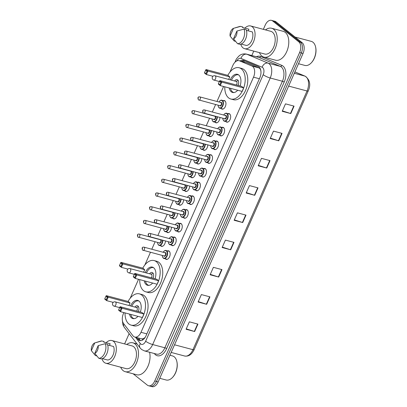 <?xml version="1.0" encoding="UTF-8"?>
<svg xmlns="http://www.w3.org/2000/svg" width="407" height="407" viewBox="0 0 407 407"><rect width="100%" height="100%" fill="white"/><g stroke="black" fill="none" stroke-linecap="round" stroke-linejoin="round"><path stroke-width="0.61" d="M165.425 240.964A4.426 2.646 104.9 0 1 161.493 246.321A4.426 2.646 104.9 0 1 160.882 246.011A4.426 2.646 104.9 0 1 160.673 245.818M171.479 227.243A4.426 2.646 104.9 0 1 167.547 232.601A4.426 2.646 104.9 0 1 166.936 232.285A4.426 2.646 104.9 0 1 166.728 232.097M177.533 213.517A4.426 2.646 104.9 0 1 173.596 218.874A4.426 2.646 104.9 0 1 172.985 218.564A4.426 2.646 104.9 0 1 172.782 218.371M183.582 199.796A4.426 2.646 104.9 0 1 179.65 205.153A4.426 2.646 104.9 0 1 179.039 204.843A4.426 2.646 104.9 0 1 178.831 204.65M189.637 186.075A4.426 2.646 104.9 0 1 185.704 191.432A4.426 2.646 104.9 0 1 185.093 191.117A4.426 2.646 104.9 0 1 184.885 190.929M195.686 172.349A4.426 2.646 104.9 0 1 191.753 177.706A4.426 2.646 104.9 0 1 191.142 177.396A4.426 2.646 104.9 0 1 190.939 177.203M201.74 158.628A4.426 2.646 104.9 0 1 197.807 163.985A4.426 2.646 104.9 0 1 197.197 163.675A4.426 2.646 104.9 0 1 196.988 163.482M207.794 144.907A4.426 2.646 104.9 0 1 203.861 150.264A4.426 2.646 104.9 0 1 203.251 149.949A4.426 2.646 104.9 0 1 203.042 149.761M213.843 131.181A4.426 2.646 104.9 0 1 209.91 136.538A4.426 2.646 104.9 0 1 209.3 136.228A4.426 2.646 104.9 0 1 209.096 136.035M219.897 117.46A4.426 2.646 104.9 0 1 215.964 122.817A4.426 2.646 104.9 0 1 215.354 122.507A4.426 2.646 104.9 0 1 215.145 122.314M223.331 100.575A4.426 2.646 104.9 0 1 224.293 100.544A4.426 2.646 104.9 0 1 224.903 100.855A4.426 2.646 104.9 0 1 225.544 106.039A4.426 2.646 104.9 0 1 222.019 109.096A4.426 2.646 104.9 0 1 221.408 108.781A4.426 2.646 104.9 0 1 221.199 108.593M173.58 237.123A4.426 2.646 104.9 0 1 174.542 237.093A4.426 2.646 104.9 0 1 175.152 237.408A4.426 2.646 104.9 0 1 175.793 242.587A4.426 2.646 104.9 0 1 172.268 245.645A4.426 2.646 104.9 0 1 171.657 245.335A4.426 2.646 104.9 0 1 171.449 245.141M179.635 223.402A4.426 2.646 104.9 0 1 180.596 223.372A4.426 2.646 104.9 0 1 181.207 223.682A4.426 2.646 104.9 0 1 181.848 228.866A4.426 2.646 104.9 0 1 178.322 231.924A4.426 2.646 104.9 0 1 177.711 231.608A4.426 2.646 104.9 0 1 177.503 231.42M185.689 209.681A4.426 2.646 104.9 0 1 186.645 209.646A4.426 2.646 104.9 0 1 187.261 209.961A4.426 2.646 104.9 0 1 187.902 215.145A4.426 2.646 104.9 0 1 184.376 218.198A4.426 2.646 104.9 0 1 183.761 217.887A4.426 2.646 104.9 0 1 183.557 217.694M191.738 195.955A4.426 2.646 104.9 0 1 192.699 195.925A4.426 2.646 104.9 0 1 193.31 196.24A4.426 2.646 104.9 0 1 193.951 201.424A4.426 2.646 104.9 0 1 190.425 204.477A4.426 2.646 104.9 0 1 189.815 204.166A4.426 2.646 104.9 0 1 189.606 203.973M167.531 250.844A4.426 2.646 104.9 0 1 168.488 250.814A4.426 2.646 104.9 0 1 169.103 251.129A4.426 2.646 104.9 0 1 169.744 256.313A4.426 2.646 104.9 0 1 166.219 259.366A4.426 2.646 104.9 0 1 165.603 259.055A4.426 2.646 104.9 0 1 165.4 258.862M197.792 182.234A4.426 2.646 104.9 0 1 198.753 182.204A4.426 2.646 104.9 0 1 199.364 182.514A4.426 2.646 104.9 0 1 200.005 187.698A4.426 2.646 104.9 0 1 196.479 190.756A4.426 2.646 104.9 0 1 195.869 190.44A4.426 2.646 104.9 0 1 195.66 190.252M203.846 168.513A4.426 2.646 104.9 0 1 204.802 168.483A4.426 2.646 104.9 0 1 205.418 168.793A4.426 2.646 104.9 0 1 206.054 173.977A4.426 2.646 104.9 0 1 202.533 177.03A4.426 2.646 104.9 0 1 201.918 176.719A4.426 2.646 104.9 0 1 201.714 176.526M209.895 154.787A4.426 2.646 104.9 0 1 210.857 154.757A4.426 2.646 104.9 0 1 211.467 155.072A4.426 2.646 104.9 0 1 212.108 160.256A4.426 2.646 104.9 0 1 208.582 163.309A4.426 2.646 104.9 0 1 207.972 162.998A4.426 2.646 104.9 0 1 207.763 162.805M215.949 141.066A4.426 2.646 104.9 0 1 216.911 141.036A4.426 2.646 104.9 0 1 217.521 141.346A4.426 2.646 104.9 0 1 218.162 146.53A4.426 2.646 104.9 0 1 214.637 149.588A4.426 2.646 104.9 0 1 214.026 149.272A4.426 2.646 104.9 0 1 213.817 149.084M222.003 127.345A4.426 2.646 104.9 0 1 222.96 127.315A4.426 2.646 104.9 0 1 223.575 127.625A4.426 2.646 104.9 0 1 224.211 132.809A4.426 2.646 104.9 0 1 220.686 135.862A4.426 2.646 104.9 0 1 220.075 135.551A4.426 2.646 104.9 0 1 219.872 135.358M228.052 113.619A4.426 2.646 104.9 0 1 229.014 113.589A4.426 2.646 104.9 0 1 229.624 113.904A4.426 2.646 104.9 0 1 230.265 119.088A4.426 2.646 104.9 0 1 226.74 122.141A4.426 2.646 104.9 0 1 226.129 121.83A4.426 2.646 104.9 0 1 225.921 121.637M123.86 312.586L123.433 313.563A8.298 4.955 -75.1 0 0 123.586 323.58L132.962 335.785A8.298 4.955 -75.1 0 0 133.618 336.467A8.298 4.955 -75.1 0 0 134.768 337.052A8.298 4.955 -75.1 0 0 140.99 332.305L253.515 77.182A8.298 4.955 -75.1 0 0 251.938 66.031L239.479 60.811A8.298 4.955 -75.1 0 0 239.097 60.679A8.298 4.955 -75.1 0 0 232.87 65.43L229.909 72.146M260.979 71.851L260.841 70.955C260.622 69.394 259.976 68.366 258.903 67.883L246.444 62.663L239.097 60.679M134.768 337.052L141.509 338.848L142.704 338.817L144.073 338.207A2.768 1.653 -75.1 0 0 144.724 338.034M145.218 337.301A8.298 4.955 104.9 0 1 144.073 338.207M223.585 86.488L216.982 101.46M215.624 104.533L212.327 112.011M209.569 118.259L206.273 125.738M203.52 131.98L200.219 139.459M197.466 145.701L194.17 153.18M191.412 159.427L188.115 166.906M185.363 173.148L182.061 180.627M179.309 186.869L176.012 194.348M173.26 200.595L169.958 208.074M167.206 214.316L163.904 221.795M161.152 228.037L157.855 235.516M155.103 241.758L151.801 249.242M150.448 252.315L144.867 264.957M138.543 279.299L130.184 298.25M136.635 337.551L137.973 339.29A8.298 4.955 -75.1 0 0 138.634 339.972A8.298 4.955 -75.1 0 0 139.779 340.557A8.298 4.955 -75.1 0 0 146.001 335.806L259.839 77.706A8.298 4.955 -75.1 0 0 258.262 66.555L243.625 60.424A8.298 4.955 -75.1 0 0 243.244 60.292A8.298 4.955 -75.1 0 0 240.176 60.969M140.669 340.654A8.298 4.955 104.9 0 1 140.349 340.43A8.298 4.955 104.9 0 1 139.687 339.748L138.349 338.003M263.354 29.34L265.222 25.102A8.298 4.955 104.9 0 1 271.449 20.35A8.298 4.955 104.9 0 1 272.593 20.935L298.794 41.84A8.298 4.955 104.9 0 1 299.608 52.539L154.741 380.988A8.298 4.955 104.9 0 1 148.519 385.739A8.298 4.955 104.9 0 1 147.375 385.154L133.145 373.799M124.608 343.92L129.136 333.654M251.806 55.53L253.754 51.109M271.449 20.35L274.878 21.261A8.298 4.955 104.9 0 1 276.022 21.846L302.218 42.75A8.298 4.955 104.9 0 1 303.037 53.449L158.17 381.898L156.456 381.445A8.298 4.955 104.9 0 1 150.234 386.192A8.298 4.955 104.9 0 0 156.456 381.445L301.322 52.991L156.456 381.445L154.741 380.988M302.218 42.75L300.503 42.297A8.298 4.955 104.9 0 1 301.322 52.991A8.298 4.955 104.9 0 0 300.503 42.297L274.308 21.393L300.503 42.297L298.794 41.84M273.163 20.808A8.298 4.955 104.9 0 1 274.308 21.393A8.298 4.955 104.9 0 0 273.163 20.808M241.89 61.421A8.298 4.955 104.9 0 1 244.159 60.648M294.063 106.13L285.495 103.851L282.219 111.284L290.786 113.563L294.063 106.13M282.392 110.887L290.471 113.467A2.213 0.448 23.8 0 0 290.786 113.563M282.046 133.379L273.479 131.1L270.202 138.528L278.77 140.807L282.046 133.379M270.375 138.136L278.454 140.715A2.213 0.448 23.8 0 0 278.77 140.807M270.029 160.623L261.462 158.343L258.18 165.776L266.753 168.055L270.029 160.623M258.359 165.379L266.437 167.964A2.213 0.448 23.8 0 0 266.753 168.055M258.013 187.871L249.445 185.592L246.164 193.025L254.736 195.304L258.013 187.871M246.342 192.628L254.421 195.212A2.213 0.448 23.8 0 0 254.736 195.304M197.924 324.104L189.357 321.83L186.08 329.258L194.648 331.537L197.924 324.104M186.253 328.861L194.332 331.446A2.213 0.448 23.8 0 0 194.648 331.537M209.946 296.861L201.373 294.582L198.097 302.009L206.664 304.288L209.946 296.861M198.27 301.618L206.354 304.197A2.213 0.448 23.8 0 0 206.664 304.288M221.963 269.612L213.39 267.333L210.114 274.766L218.681 277.045L221.963 269.612M210.287 274.369L218.371 276.953A2.213 0.448 23.8 0 0 218.681 277.045M233.979 242.363L225.407 240.089L222.13 247.517L230.703 249.796L233.979 242.363M222.303 247.12L230.387 249.705A2.213 0.448 23.8 0 0 230.703 249.796M245.996 215.12L237.423 212.841L234.147 220.268L242.72 222.548L245.996 215.12M234.325 219.877L242.404 222.456A2.213 0.448 23.8 0 0 242.72 222.548M158.17 381.898A8.298 4.955 104.9 0 1 151.948 386.65L148.519 385.739M169.923 355.255L172.517 355.942A12.444 7.438 104.9 0 1 174.237 356.822A12.444 7.438 104.9 0 1 176.811 361.375L176.903 361.782A11.889 7.107 104.9 0 1 172.833 377.101L172.548 377.406A12.444 7.438 104.9 0 1 166.122 379.99L159.758 378.301M176.811 361.375A12.444 7.438 104.9 0 1 172.548 377.406M126.74 344.485A14.932 8.923 104.9 0 1 132.88 342.826A14.932 8.923 104.9 0 1 134.941 343.879A14.932 8.923 104.9 0 1 137.103 361.375A14.932 8.923 104.9 0 1 125.203 371.688A14.932 8.923 104.9 0 1 123.143 370.635A14.932 8.923 104.9 0 1 120.701 367.2M149.552 352.248A14.932 8.923 104.9 0 1 146.968 368.228A14.932 8.923 104.9 0 1 136.772 374.766L125.203 371.688M106.125 342.709A11.752 7.021 104.9 0 1 111.92 340.547A11.752 7.021 104.9 0 1 113.543 341.376A11.752 7.021 104.9 0 1 115.247 355.143A11.752 7.021 104.9 0 1 105.881 363.258A11.752 7.021 104.9 0 1 104.258 362.428A11.752 7.021 104.9 0 1 101.984 358.72M111.92 340.547L132.061 345.899A11.752 7.021 104.9 0 1 133.684 346.728A11.752 7.021 104.9 0 1 135.389 360.5A11.752 7.021 104.9 0 1 126.022 368.615L105.881 363.258M96.189 342.475L100.707 341.127A8.847 5.286 104.9 0 1 101.847 340.964L103.989 341.534L103.749 342.078L110.175 343.788L109.458 345.411M91.351 350.651A5.53 3.307 104.9 0 1 94.76 342.913L91.351 350.651L95.406 355.56L96.79 355.927M94.76 342.913L101.847 340.964M102.335 358.613L107.626 360.017A8.298 4.955 104.9 0 0 112.993 355.169A8.298 4.955 104.9 0 0 113.589 346.51L107.641 344.927M98.173 345.635A5.53 3.307 104.9 0 1 94.76 353.373L98.173 345.635L105.255 343.686A8.847 5.286 104.9 0 1 104.696 353.108A8.847 5.286 104.9 0 1 98.82 358.282L100.961 358.852A8.847 5.286 104.9 0 0 106.843 353.678A8.847 5.286 104.9 0 0 107.397 344.256L105.255 343.686M94.76 353.373L98.82 358.282M128.098 301.445A16.173 9.666 104.9 0 1 139.428 293.854A16.173 9.666 104.9 0 1 141.661 294.994A16.173 9.666 104.9 0 1 144.002 313.95A16.173 9.666 104.9 0 1 131.115 325.117A16.173 9.666 104.9 0 1 128.877 323.977A16.173 9.666 104.9 0 1 125.056 312.902M139.428 293.854L141.997 294.536A16.173 9.666 104.9 0 1 144.231 295.68A16.173 9.666 104.9 0 1 146.576 314.631A16.173 9.666 104.9 0 1 133.684 325.803L131.115 325.117M137.963 316.336A9.402 5.617 104.9 0 1 132.855 318.574A9.402 5.617 104.9 0 1 131.553 317.908A9.402 5.617 104.9 0 1 129.533 314.097M130.561 305.947A9.402 5.617 104.9 0 1 137.683 300.402A9.402 5.617 104.9 0 1 138.985 301.063A9.402 5.617 104.9 0 1 140.344 312.077M143.92 314.046L142.012 312.52L120.157 306.71L122.064 308.236L143.92 314.046L142.389 317.516L120.538 311.701L118.625 310.18L118.691 309.788L120.055 310.877L121.149 308.399L119.78 307.31L118.691 309.788M130.057 302.986L128.149 301.46L106.293 295.65L108.206 297.171L130.057 302.986L128.943 305.515M121.149 308.399L122.064 308.236L120.538 311.701L120.055 310.877M107.285 297.339L105.922 296.25L104.828 298.723L106.191 299.811L107.285 297.339L108.206 297.171L106.675 300.641L113.217 302.381M106.191 299.811L106.675 300.641L104.767 299.114L104.828 298.723M105.922 296.25L106.293 295.65M119.78 307.31L120.157 306.71M134.259 318.65A9.127 5.454 104.9 0 1 133.995 318.589A9.127 5.454 104.9 0 1 132.738 317.943A9.127 5.454 104.9 0 1 130.81 314.433M138.324 311.543A4.146 2.478 -75.1 0 0 137.978 306.054A4.146 2.478 -75.1 0 0 137.408 305.764A4.146 2.478 -75.1 0 0 134.885 307.097M131.797 306.273A9.127 5.454 104.9 0 1 138.685 300.951A9.127 5.454 104.9 0 1 138.945 301.032M136.676 311.106A2.213 1.323 -75.1 0 0 136.788 307.677A2.213 1.323 -75.1 0 0 136.482 307.519L115.267 301.882A2.213 2.213 0 0 0 112.678 303.123A2.213 2.213 0 0 0 114.133 306.156A2.213 1.323 -75.1 0 0 115.791 304.889A2.213 1.323 -75.1 0 0 115.578 302.035A2.213 1.323 -75.1 0 0 115.267 301.882M295.09 37.062L311.263 41.361A12.444 7.438 104.9 0 1 312.983 42.242A12.444 7.438 104.9 0 1 315.552 46.795L315.649 47.202A11.889 7.107 104.9 0 1 311.579 62.525L311.294 62.831A12.444 7.438 104.9 0 1 304.868 65.415L298.504 63.721M315.552 46.795A12.444 7.438 104.9 0 1 311.294 62.831M265.486 29.909A14.932 8.923 104.9 0 1 271.622 28.251A14.932 8.923 104.9 0 1 273.687 29.304A14.932 8.923 104.9 0 1 275.849 46.8A14.932 8.923 104.9 0 1 263.95 57.107A14.932 8.923 104.9 0 1 261.889 56.054A14.932 8.923 104.9 0 1 259.447 52.62M271.622 28.251L283.196 31.324A14.932 8.923 104.9 0 1 285.256 32.377A14.932 8.923 104.9 0 1 287.418 49.873A14.932 8.923 104.9 0 1 275.519 60.185L263.95 57.107M244.872 28.129A11.752 7.021 104.9 0 1 250.666 25.967A11.752 7.021 104.9 0 1 252.289 26.796A11.752 7.021 104.9 0 1 253.993 40.568A11.752 7.021 104.9 0 1 244.627 48.682A11.752 7.021 104.9 0 1 243.004 47.853A11.752 7.021 104.9 0 1 240.73 44.144M250.666 25.967L270.808 31.324A11.752 7.021 104.9 0 1 272.431 32.153A11.752 7.021 104.9 0 1 274.13 45.92A11.752 7.021 104.9 0 1 264.769 54.034L244.627 48.682M234.936 27.9L239.453 26.547A8.847 5.286 104.9 0 1 240.588 26.389L242.735 26.959L242.496 27.498L248.921 29.207L248.204 30.83M230.097 36.07A5.53 3.307 104.9 0 1 233.506 28.337L230.097 36.07L234.152 40.98L235.536 41.351M233.506 28.337L240.588 26.389M241.081 44.032L246.372 45.442A8.298 4.955 104.9 0 0 251.74 40.588A8.298 4.955 104.9 0 0 252.335 31.929L246.388 30.347M236.92 31.059A5.53 3.307 104.9 0 1 233.506 38.792L236.92 31.059L244.002 29.111A8.847 5.286 104.9 0 1 243.442 38.528A8.847 5.286 104.9 0 1 237.566 43.702L239.708 44.271A8.847 5.286 104.9 0 0 245.584 39.097A8.847 5.286 104.9 0 0 246.143 29.68L244.002 29.111M233.506 38.792L237.566 43.702M142.786 268.157A16.173 9.666 104.9 0 1 154.111 260.561A16.173 9.666 104.9 0 1 156.344 261.706A16.173 9.666 104.9 0 1 158.684 280.657A16.173 9.666 104.9 0 1 145.798 291.829A16.173 9.666 104.9 0 1 143.559 290.684A16.173 9.666 104.9 0 1 139.738 279.614M154.111 260.561L156.68 261.248A16.173 9.666 104.9 0 1 158.913 262.388A16.173 9.666 104.9 0 1 161.258 281.344A16.173 9.666 104.9 0 1 148.367 292.511L145.798 291.829M152.645 283.043A9.402 5.617 104.9 0 1 147.538 285.282A9.402 5.617 104.9 0 1 146.24 284.615A9.402 5.617 104.9 0 1 144.215 280.805M145.243 272.654A9.402 5.617 104.9 0 1 152.371 267.109A9.402 5.617 104.9 0 1 153.668 267.775A9.402 5.617 104.9 0 1 155.031 278.79M158.603 280.754L156.695 279.233L134.839 273.423L136.752 274.944L158.603 280.754L157.077 284.223L135.221 278.413L133.308 276.887L133.374 276.495L134.737 277.584L135.831 275.107L134.468 274.018L133.374 276.495M144.739 269.693L142.832 268.167L120.976 262.357L122.889 263.884L144.739 269.693L143.625 272.222M135.831 275.107L136.752 274.944L135.221 278.413L134.737 277.584M121.968 264.046L120.604 262.958L119.51 265.435L120.874 266.524L121.968 264.046L122.889 263.884L121.357 267.348L127.9 269.088M120.874 266.524L121.357 267.348L119.449 265.827L119.51 265.435M120.604 262.958L120.976 262.357M134.468 274.018L134.839 273.423M148.942 285.358A9.127 5.454 104.9 0 1 148.677 285.297A9.127 5.454 104.9 0 1 147.42 284.656A9.127 5.454 104.9 0 1 145.492 281.145M153.007 278.251A4.146 2.478 -75.1 0 0 152.661 272.766A4.146 2.478 -75.1 0 0 152.091 272.471A4.146 2.478 -75.1 0 0 149.567 273.804M146.479 272.985A9.127 5.454 104.9 0 1 153.368 267.664A9.127 5.454 104.9 0 1 153.627 267.745M151.358 277.813A2.213 1.323 -75.1 0 0 151.47 274.384A2.213 1.323 -75.1 0 0 151.165 274.226L129.955 268.589A2.213 2.213 0 0 0 127.36 269.836A2.213 2.213 0 0 0 128.816 272.863A2.213 1.323 -75.1 0 0 130.474 271.596A2.213 1.323 -75.1 0 0 130.26 268.747A2.213 1.323 -75.1 0 0 129.955 268.589M227.823 75.346A16.173 9.666 104.9 0 1 239.148 67.755A16.173 9.666 104.9 0 1 241.382 68.895A16.173 9.666 104.9 0 1 243.727 87.851A16.173 9.666 104.9 0 1 230.835 99.018A16.173 9.666 104.9 0 1 228.602 97.878A16.173 9.666 104.9 0 1 224.776 86.803M239.148 67.755L241.717 68.437A16.173 9.666 104.9 0 1 243.956 69.577A16.173 9.666 104.9 0 1 246.296 88.533A16.173 9.666 104.9 0 1 233.404 99.7L230.835 99.018M237.683 90.237A9.402 5.617 104.9 0 1 232.575 92.47A9.402 5.617 104.9 0 1 231.278 91.809A9.402 5.617 104.9 0 1 229.253 87.993M230.281 79.843A9.402 5.617 104.9 0 1 237.408 74.303A9.402 5.617 104.9 0 1 238.706 74.964A9.402 5.617 104.9 0 1 240.069 85.979M243.64 87.948L241.733 86.421L219.877 80.611L221.79 82.133L243.64 87.948L242.114 91.412L220.258 85.602L218.35 84.076L218.411 83.684L219.775 84.778L220.869 82.3L219.505 81.212L218.411 83.684M229.782 76.882L227.869 75.361L206.018 69.546L207.926 71.072L229.782 76.882L228.663 79.416M220.869 82.3L221.79 82.133L220.258 85.602L219.775 84.778M207.005 71.235L205.642 70.146L204.548 72.624L205.917 73.713L207.005 71.235L207.926 71.072L206.395 74.542L212.937 76.277M205.917 73.713L206.395 74.542L204.487 73.016L204.548 72.624M205.642 70.146L206.018 69.546M219.505 81.212L219.877 80.611M233.984 92.547A9.127 5.454 104.9 0 1 233.72 92.491A9.127 5.454 104.9 0 1 232.458 91.845A9.127 5.454 104.9 0 1 230.535 88.334M238.049 85.439A4.146 2.478 -75.1 0 0 237.703 79.955A4.146 2.478 -75.1 0 0 237.128 79.66A4.146 2.478 -75.1 0 0 234.605 80.993M231.517 80.174A9.127 5.454 104.9 0 1 238.405 74.852A9.127 5.454 104.9 0 1 238.665 74.934M236.401 85.002A2.213 1.323 -75.1 0 0 236.508 81.573A2.213 1.323 -75.1 0 0 236.202 81.42L214.993 75.778A2.213 2.213 0 0 0 212.398 77.025A2.213 2.213 0 0 0 213.853 80.057A2.213 1.323 -75.1 0 0 215.517 78.79A2.213 1.323 -75.1 0 0 215.298 75.936A2.213 1.323 -75.1 0 0 214.993 75.778M142.704 338.817A8.298 6.044 142.5 0 0 142.262 340.227M244.51 60.796A8.298 6.629 112.7 0 0 243.64 61.889M146.861 333.862L140.99 332.305M246.444 62.663L239.479 60.811M258.903 67.883L251.938 66.031M259.381 78.739L253.515 77.182M135.45 337.235L140.293 343.539A5.53 3.307 -75.1 0 0 140.73 343.991A5.53 3.307 -75.1 0 0 145.645 341.219L263.197 74.69A5.53 3.307 -75.1 0 0 262.652 67.562A5.53 3.307 -75.1 0 0 262.149 67.257L240.969 58.389A5.53 3.307 -75.1 0 0 236.838 60.908M240.969 58.389A5.53 4.421 112.7 0 1 246.932 54.273L268.111 63.141A11.06 6.609 104.9 0 1 269.124 63.746A11.06 6.609 104.9 0 1 270.212 78.007L152.661 344.536A11.06 6.609 104.9 0 1 144.363 350.87L156.573 354.115A11.06 6.609 -75.1 0 0 164.871 347.782L282.422 81.258A11.06 6.609 -75.1 0 0 281.339 66.992A11.06 6.609 -75.1 0 0 280.321 66.387L259.147 57.519A11.06 6.609 -75.1 0 0 258.633 57.346L246.418 54.095A11.06 6.609 104.9 0 1 246.932 54.273L259.147 57.519A1.384 1.104 -67.3 0 0 260.638 56.492L281.812 65.359A12.444 7.438 104.9 0 1 284.178 82.087L166.626 348.611A1.384 0.28 23.8 0 0 164.871 347.782L152.661 344.536A5.53 1.124 -156.2 0 1 145.645 341.219M281.812 65.359A1.384 1.104 -67.3 0 1 280.321 66.387L268.111 63.141A5.53 4.421 112.7 0 0 262.149 67.257M166.626 348.611A12.444 7.438 104.9 0 1 155.571 354.858A12.444 7.438 104.9 0 1 154.579 353.836L154.334 353.52M256.41 56.751A12.444 7.438 104.9 0 1 260.638 56.492M299.608 52.539L303.037 53.449M272.593 20.935L276.022 21.846M263.197 74.69A5.53 1.124 -156.2 0 0 270.212 78.007L282.422 81.258A1.384 0.28 23.8 0 1 284.178 82.087M236.258 61.208A5.53 1.124 -156.2 0 1 235.79 60.378L234.966 62.246M123.845 323.921A5.53 4.029 142.5 0 0 124.257 327.299L140.191 348.046A5.53 4.029 142.5 0 1 140.293 343.539M139.687 339.748L137.973 339.29M294.902 71.891L305.169 76.19A2.768 2.208 112.7 0 0 304.94 76.114L294.897 71.907M305.169 76.19C309.946 79.828 310.958 84.768 308.206 91.01A2.768 0.565 -156.2 0 1 307.041 90.985A11.06 6.609 -75.1 0 0 304.94 76.114L294.286 73.28M174.542 344.79L192.943 349.679A2.768 0.565 23.8 0 0 194.108 349.71C191.789 354.558 188.634 356.659 184.641 356.013A11.06 6.609 -75.1 0 0 192.943 349.679L307.041 90.985L288.639 86.091M245.675 215.033L242.404 222.456M233.659 242.282L230.387 249.705M221.642 269.526L218.371 276.953M209.625 296.774L206.354 304.197M197.609 324.023L194.332 331.446M257.697 187.785L254.421 195.212M269.714 160.541L266.437 167.964M281.73 133.293L278.454 140.715M293.747 106.044L290.471 113.467M113.828 305.998A2.213 1.323 -75.1 0 0 114.133 306.156L119.648 307.621M128.51 272.71A2.213 1.323 -75.1 0 0 128.816 272.863L134.33 274.328M213.548 79.899A2.213 1.323 -75.1 0 0 213.853 80.057L219.368 81.522M163.848 251.399A4.146 2.478 104.9 0 1 166.061 250.458A4.146 2.478 104.9 0 1 166.636 250.748A4.146 2.478 104.9 0 1 167.236 255.611A4.146 2.478 104.9 0 1 163.929 258.476A4.146 2.478 104.9 0 1 163.36 258.18M162.337 255.474A3.872 2.315 -75.1 0 0 163.253 257.875A3.872 2.315 -75.1 0 0 166.692 255.932A3.872 2.315 -75.1 0 0 166.31 250.941A3.872 2.315 -75.1 0 0 163.187 252.269M164.632 252.65A1.933 1.155 104.9 0 1 165.547 252.676A1.933 1.155 104.9 0 1 165.735 255.169A1.933 1.155 104.9 0 1 164.016 256.14A1.933 1.155 104.9 0 1 163.782 255.861M143.997 247.166C142.165 246.907 141.702 247.883 142.598 250.096L164.143 255.952A1.659 0.992 -75.1 0 0 165.466 254.807A1.659 0.992 -75.1 0 0 165.222 252.864A1.659 0.992 -75.1 0 0 164.993 252.747L143.997 247.166A1.659 0.992 104.9 0 1 144.226 247.283A1.659 0.992 104.9 0 1 144.47 249.226A1.659 0.992 104.9 0 1 143.147 250.371A1.659 0.992 104.9 0 1 142.918 250.254M142.608 248.234L142.389 248.733L142.608 248.234M169.902 237.673A4.146 2.478 104.9 0 1 172.115 236.732A4.146 2.478 104.9 0 1 172.69 237.027A4.146 2.478 104.9 0 1 173.29 241.885A4.146 2.478 104.9 0 1 169.984 244.749A4.146 2.478 104.9 0 1 169.409 244.459M168.386 241.753A3.872 2.315 -75.1 0 0 169.307 244.154A3.872 2.315 -75.1 0 0 172.746 242.211A3.872 2.315 -75.1 0 0 172.365 237.22A3.872 2.315 -75.1 0 0 169.241 238.543M170.686 238.929A1.933 1.155 104.9 0 1 171.601 238.95A1.933 1.155 104.9 0 1 171.79 241.448A1.933 1.155 104.9 0 1 170.07 242.419A1.933 1.155 104.9 0 1 169.831 242.134M150.051 233.44C148.219 233.18 147.751 234.157 148.652 236.375L170.192 242.231A1.659 0.992 -75.1 0 0 171.515 241.086A1.659 0.992 -75.1 0 0 171.276 239.143A1.659 0.992 -75.1 0 0 171.047 239.026L150.051 233.44A1.659 0.992 104.9 0 1 150.28 233.557A1.659 0.992 104.9 0 1 150.519 235.505A1.659 0.992 104.9 0 1 149.196 236.65A1.659 0.992 104.9 0 1 148.967 236.533M148.662 234.513L148.443 235.007L148.662 234.513M175.956 223.952A4.146 2.478 104.9 0 1 178.169 223.011A4.146 2.478 104.9 0 1 178.739 223.306A4.146 2.478 104.9 0 1 179.339 228.164A4.146 2.478 104.9 0 1 176.038 231.028A4.146 2.478 104.9 0 1 175.463 230.733M174.44 228.027A3.872 2.315 -75.1 0 0 175.356 230.428A3.872 2.315 -75.1 0 0 178.795 228.485A3.872 2.315 -75.1 0 0 178.419 223.494A3.872 2.315 -75.1 0 0 175.295 224.822M176.74 225.208A1.933 1.155 104.9 0 1 177.65 225.229A1.933 1.155 104.9 0 1 177.844 227.727A1.933 1.155 104.9 0 1 176.124 228.698A1.933 1.155 104.9 0 1 175.885 228.413M156.105 219.719C154.273 219.459 153.805 220.436 154.706 222.649L176.246 228.51A1.659 0.992 -75.1 0 0 177.569 227.365A1.659 0.992 -75.1 0 0 177.33 225.422A1.659 0.992 -75.1 0 0 177.101 225.3L156.105 219.719A1.659 0.992 104.9 0 1 156.334 219.836A1.659 0.992 104.9 0 1 156.573 221.779A1.659 0.992 104.9 0 1 155.25 222.924A1.659 0.992 104.9 0 1 155.021 222.807M154.716 220.792L154.497 221.286L154.716 220.792M182.005 210.231A4.146 2.478 104.9 0 1 184.218 209.29A4.146 2.478 104.9 0 1 184.793 209.58A4.146 2.478 104.9 0 1 185.394 214.443A4.146 2.478 104.9 0 1 182.087 217.307A4.146 2.478 104.9 0 1 181.517 217.012M180.494 214.306A3.872 2.315 -75.1 0 0 181.41 216.707A3.872 2.315 -75.1 0 0 184.849 214.764A3.872 2.315 -75.1 0 0 184.468 209.773A3.872 2.315 -75.1 0 0 181.344 211.101M182.789 211.482A1.933 1.155 104.9 0 1 183.705 211.508A1.933 1.155 104.9 0 1 183.893 214.001A1.933 1.155 104.9 0 1 182.173 214.972A1.933 1.155 104.9 0 1 181.939 214.693M162.154 205.998C160.322 205.739 159.859 206.715 160.755 208.928L182.3 214.784A1.659 0.992 -75.1 0 0 183.623 213.639A1.659 0.992 -75.1 0 0 183.379 211.696A1.659 0.992 -75.1 0 0 183.15 211.579L162.154 205.998A1.659 0.992 104.9 0 1 162.383 206.115A1.659 0.992 104.9 0 1 162.622 208.058A1.659 0.992 104.9 0 1 161.304 209.203A1.659 0.992 104.9 0 1 161.075 209.086M160.765 207.066L160.546 207.565L160.765 207.066M188.059 196.505A4.146 2.478 104.9 0 1 190.273 195.569A4.146 2.478 104.9 0 1 190.847 195.859A4.146 2.478 104.9 0 1 191.448 200.717A4.146 2.478 104.9 0 1 188.141 203.581A4.146 2.478 104.9 0 1 187.566 203.291M186.543 200.585A3.872 2.315 -75.1 0 0 187.464 202.986A3.872 2.315 -75.1 0 0 190.903 201.043A3.872 2.315 -75.1 0 0 190.522 196.052A3.872 2.315 -75.1 0 0 187.398 197.375M188.843 197.761A1.933 1.155 104.9 0 1 189.759 197.782A1.933 1.155 104.9 0 1 189.947 200.28A1.933 1.155 104.9 0 1 188.227 201.251A1.933 1.155 104.9 0 1 187.988 200.966M168.208 192.277C166.377 192.012 165.908 192.994 166.809 195.207L188.349 201.063A1.659 0.992 -75.1 0 0 189.672 199.918A1.659 0.992 -75.1 0 0 189.433 197.975A1.659 0.992 -75.1 0 0 189.204 197.858L168.208 192.277A1.659 0.992 104.9 0 1 168.437 192.394A1.659 0.992 104.9 0 1 168.676 194.337A1.659 0.992 104.9 0 1 167.353 195.482A1.659 0.992 104.9 0 1 167.124 195.365M166.819 193.345L166.6 193.839L166.819 193.345M194.114 182.784A4.146 2.478 104.9 0 1 196.327 181.843A4.146 2.478 104.9 0 1 196.896 182.138A4.146 2.478 104.9 0 1 197.497 186.996A4.146 2.478 104.9 0 1 194.195 189.86A4.146 2.478 104.9 0 1 193.62 189.565M192.597 186.859A3.872 2.315 -75.1 0 0 193.513 189.265A3.872 2.315 -75.1 0 0 196.952 187.322A3.872 2.315 -75.1 0 0 196.576 182.326A3.872 2.315 -75.1 0 0 193.452 183.654M194.897 184.04A1.933 1.155 104.9 0 1 195.808 184.061A1.933 1.155 104.9 0 1 196.001 186.559A1.933 1.155 104.9 0 1 194.281 187.53A1.933 1.155 104.9 0 1 194.042 187.245M174.262 178.551C172.431 178.291 171.963 179.268 172.863 181.481L194.404 187.342A1.659 0.992 -75.1 0 0 195.726 186.197A1.659 0.992 -75.1 0 0 195.487 184.254A1.659 0.992 -75.1 0 0 195.258 184.137L174.262 178.551A1.659 0.992 104.9 0 1 174.491 178.668A1.659 0.992 104.9 0 1 174.73 180.611A1.659 0.992 104.9 0 1 173.407 181.761A1.659 0.992 104.9 0 1 173.179 181.644M172.873 179.624L172.654 180.118L172.873 179.624M200.163 169.063A4.146 2.478 104.9 0 1 202.376 168.122A4.146 2.478 104.9 0 1 202.951 168.412A4.146 2.478 104.9 0 1 203.551 173.275A4.146 2.478 104.9 0 1 200.244 176.139A4.146 2.478 104.9 0 1 199.674 175.844M198.652 173.138A3.872 2.315 -75.1 0 0 199.567 175.539A3.872 2.315 -75.1 0 0 203.007 173.596A3.872 2.315 -75.1 0 0 202.625 168.605A3.872 2.315 -75.1 0 0 199.501 169.933M200.946 170.314A1.933 1.155 104.9 0 1 201.862 170.34A1.933 1.155 104.9 0 1 202.05 172.833A1.933 1.155 104.9 0 1 200.33 173.804A1.933 1.155 104.9 0 1 200.096 173.524M180.311 164.83C178.48 164.57 178.017 165.547 178.912 167.76L200.458 173.621A1.659 0.992 -75.1 0 0 201.78 172.471A1.659 0.992 -75.1 0 0 201.536 170.528A1.659 0.992 -75.1 0 0 201.307 170.411L180.311 164.83A1.659 0.992 104.9 0 1 180.54 164.947A1.659 0.992 104.9 0 1 180.779 166.89A1.659 0.992 104.9 0 1 179.462 168.035A1.659 0.992 104.9 0 1 179.233 167.918M178.922 165.898L178.704 166.397L178.922 165.898M206.217 155.337A4.146 2.478 104.9 0 1 208.43 154.401A4.146 2.478 104.9 0 1 209 154.691A4.146 2.478 104.9 0 1 209.605 159.549A4.146 2.478 104.9 0 1 206.298 162.413A4.146 2.478 104.9 0 1 205.723 162.123M204.701 159.417A3.872 2.315 -75.1 0 0 205.621 161.818A3.872 2.315 -75.1 0 0 209.061 159.875A3.872 2.315 -75.1 0 0 208.679 154.884A3.872 2.315 -75.1 0 0 205.555 156.212M207 156.593A1.933 1.155 104.9 0 1 207.916 156.614A1.933 1.155 104.9 0 1 208.104 159.112A1.933 1.155 104.9 0 1 206.385 160.083A1.933 1.155 104.9 0 1 206.145 159.798M186.365 151.109C184.534 150.849 184.066 151.826 184.966 154.039L206.507 159.895A1.659 0.992 -75.1 0 0 207.829 158.75A1.659 0.992 -75.1 0 0 207.59 156.807A1.659 0.992 -75.1 0 0 207.361 156.69L186.365 151.109A1.659 0.992 104.9 0 1 186.594 151.226A1.659 0.992 104.9 0 1 186.833 153.169A1.659 0.992 104.9 0 1 185.511 154.314A1.659 0.992 104.9 0 1 185.282 154.197M184.976 152.177L184.758 152.671L184.976 152.177M212.271 141.616A4.146 2.478 104.9 0 1 214.484 140.674A4.146 2.478 104.9 0 1 215.054 140.97A4.146 2.478 104.9 0 1 215.654 145.828A4.146 2.478 104.9 0 1 212.352 148.692A4.146 2.478 104.9 0 1 211.777 148.397M210.755 145.696A3.872 2.315 -75.1 0 0 211.671 148.097A3.872 2.315 -75.1 0 0 215.11 146.154A3.872 2.315 -75.1 0 0 214.733 141.158A3.872 2.315 -75.1 0 0 211.609 142.486M213.054 142.872A1.933 1.155 104.9 0 1 213.965 142.893A1.933 1.155 104.9 0 1 214.158 145.391A1.933 1.155 104.9 0 1 212.439 146.362A1.933 1.155 104.9 0 1 212.2 146.077M192.414 137.383C190.588 137.123 190.12 138.1 191.02 140.318L212.561 146.174A1.659 0.992 -75.1 0 0 213.884 145.029A1.659 0.992 -75.1 0 0 213.644 143.086A1.659 0.992 -75.1 0 0 213.416 142.969L192.414 137.383A1.659 0.992 104.9 0 1 192.648 137.5A1.659 0.992 104.9 0 1 192.887 139.443A1.659 0.992 104.9 0 1 191.565 140.593A1.659 0.992 104.9 0 1 191.336 140.476M191.031 138.456L190.812 138.95L191.031 138.456M218.32 127.895A4.146 2.478 104.9 0 1 220.533 126.953A4.146 2.478 104.9 0 1 221.108 127.249A4.146 2.478 104.9 0 1 221.708 132.107A4.146 2.478 104.9 0 1 218.401 134.971A4.146 2.478 104.9 0 1 217.831 134.676M216.809 131.97A3.872 2.315 -75.1 0 0 217.725 134.371A3.872 2.315 -75.1 0 0 221.164 132.428A3.872 2.315 -75.1 0 0 220.782 127.437A3.872 2.315 -75.1 0 0 217.659 128.765M219.103 129.146A1.933 1.155 104.9 0 1 220.019 129.172A1.933 1.155 104.9 0 1 220.207 131.665A1.933 1.155 104.9 0 1 218.488 132.636A1.933 1.155 104.9 0 1 218.254 132.356M198.468 123.662C196.637 123.402 196.174 124.379 197.069 126.592L218.615 132.453A1.659 0.992 -75.1 0 0 219.938 131.303A1.659 0.992 -75.1 0 0 219.694 129.36A1.659 0.992 -75.1 0 0 219.465 129.243L198.468 123.662A1.659 0.992 104.9 0 1 198.697 123.779A1.659 0.992 104.9 0 1 198.937 125.722A1.659 0.992 104.9 0 1 197.619 126.867A1.659 0.992 104.9 0 1 197.39 126.75M197.08 124.73L196.861 125.229L197.08 124.73M224.374 114.174A4.146 2.478 104.9 0 1 226.587 113.232A4.146 2.478 104.9 0 1 227.157 113.522A4.146 2.478 104.9 0 1 227.762 118.381A4.146 2.478 104.9 0 1 224.455 121.245A4.146 2.478 104.9 0 1 223.881 120.955M222.858 118.249A3.872 2.315 -75.1 0 0 223.779 120.65A3.872 2.315 -75.1 0 0 227.218 118.707A3.872 2.315 -75.1 0 0 226.836 113.716A3.872 2.315 -75.1 0 0 223.713 115.044M225.157 115.425A1.933 1.155 104.9 0 1 226.073 115.451A1.933 1.155 104.9 0 1 226.261 117.944A1.933 1.155 104.9 0 1 224.542 118.915A1.933 1.155 104.9 0 1 224.303 118.63M204.523 109.941C202.691 109.681 202.223 110.658 203.124 112.871L224.664 118.727A1.659 0.992 -75.1 0 0 225.987 117.582A1.659 0.992 -75.1 0 0 225.748 115.639A1.659 0.992 -75.1 0 0 225.519 115.522L204.523 109.941A1.659 0.992 104.9 0 1 204.752 110.058A1.659 0.992 104.9 0 1 204.991 112.001A1.659 0.992 104.9 0 1 203.668 113.146A1.659 0.992 104.9 0 1 203.439 113.029M203.134 111.009L202.915 111.508L203.134 111.009M162.897 240.293A4.146 2.478 104.9 0 1 159.208 245.426A4.146 2.478 104.9 0 1 158.633 245.136M157.611 242.43A3.872 2.315 -75.1 0 0 158.532 244.831A3.872 2.315 -75.1 0 0 161.177 244.169A3.872 2.315 -75.1 0 0 162.5 240.186M160.974 239.779A1.933 1.155 104.9 0 1 160.948 242.267A1.933 1.155 104.9 0 1 159.295 243.096A1.933 1.155 104.9 0 1 159.056 242.811M139.275 234.122C137.444 233.857 136.976 234.839 137.876 237.052L159.417 242.908A1.659 0.992 -75.1 0 0 160.74 241.763A1.659 0.992 -75.1 0 0 160.5 239.82A1.659 0.992 -75.1 0 0 160.272 239.703L139.275 234.122A1.659 0.992 104.9 0 1 139.504 234.239A1.659 0.992 104.9 0 1 139.743 236.182A1.659 0.992 104.9 0 1 138.421 237.327A1.659 0.992 104.9 0 1 138.192 237.21M137.668 235.684L137.887 235.19L137.668 235.684M168.946 226.567A4.146 2.478 104.9 0 1 165.257 231.705A4.146 2.478 104.9 0 1 164.687 231.41M163.665 228.703A3.872 2.315 -75.1 0 0 164.581 231.11A3.872 2.315 -75.1 0 0 167.231 230.448A3.872 2.315 -75.1 0 0 168.554 226.465M167.023 226.058A1.933 1.155 104.9 0 1 166.997 228.546A1.933 1.155 104.9 0 1 165.349 229.375A1.933 1.155 104.9 0 1 165.11 229.09M145.324 220.396C143.498 220.136 143.03 221.113 143.93 223.326L165.471 229.187A1.659 0.992 -75.1 0 0 166.794 228.042A1.659 0.992 -75.1 0 0 166.555 226.099A1.659 0.992 -75.1 0 0 166.326 225.982L145.324 220.396A1.659 0.992 104.9 0 1 145.553 220.513A1.659 0.992 104.9 0 1 145.798 222.456A1.659 0.992 104.9 0 1 144.475 223.606A1.659 0.992 104.9 0 1 144.246 223.484M143.722 221.963L143.941 221.469L143.722 221.963M175 212.846A4.146 2.478 104.9 0 1 171.311 217.984A4.146 2.478 104.9 0 1 170.737 217.689M169.719 214.982A3.872 2.315 -75.1 0 0 170.635 217.384A3.872 2.315 -75.1 0 0 173.28 216.722A3.872 2.315 -75.1 0 0 174.608 212.739M173.077 212.337A1.933 1.155 104.9 0 1 173.051 214.82A1.933 1.155 104.9 0 1 171.398 215.649A1.933 1.155 104.9 0 1 171.164 215.369M151.379 206.675C149.547 206.415 149.084 207.392 149.98 209.605L171.525 215.466A1.659 0.992 -75.1 0 0 172.843 214.316A1.659 0.992 -75.1 0 0 172.604 212.373A1.659 0.992 -75.1 0 0 172.375 212.256L151.379 206.675A1.659 0.992 104.9 0 1 151.608 206.792A1.659 0.992 104.9 0 1 151.847 208.735A1.659 0.992 104.9 0 1 150.524 209.88A1.659 0.992 104.9 0 1 150.295 209.763M149.771 208.242L149.99 207.743L149.771 208.242M181.049 199.125A4.146 2.478 104.9 0 1 177.366 204.258A4.146 2.478 104.9 0 1 176.791 203.968M175.768 201.262A3.872 2.315 -75.1 0 0 176.689 203.663A3.872 2.315 -75.1 0 0 179.334 203.001A3.872 2.315 -75.1 0 0 180.657 199.018M179.131 198.611A1.933 1.155 104.9 0 1 179.105 201.099A1.933 1.155 104.9 0 1 177.452 201.928A1.933 1.155 104.9 0 1 177.213 201.643M157.433 192.954C155.601 192.689 155.133 193.671 156.034 195.884L177.574 201.74A1.659 0.992 -75.1 0 0 178.897 200.595A1.659 0.992 -75.1 0 0 178.658 198.652A1.659 0.992 -75.1 0 0 178.429 198.535L157.433 192.954A1.659 0.992 104.9 0 1 157.662 193.071A1.659 0.992 104.9 0 1 157.901 195.014A1.659 0.992 104.9 0 1 156.578 196.159A1.659 0.992 104.9 0 1 156.349 196.042M155.825 194.515L156.044 194.022L155.825 194.515M187.103 185.399A4.146 2.478 104.9 0 1 183.415 190.537A4.146 2.478 104.9 0 1 182.845 190.242M181.822 187.541A3.872 2.315 -75.1 0 0 182.738 189.942A3.872 2.315 -75.1 0 0 185.388 189.28A3.872 2.315 -75.1 0 0 186.711 185.297M185.18 184.89A1.933 1.155 104.9 0 1 185.154 187.378A1.933 1.155 104.9 0 1 183.501 188.207A1.933 1.155 104.9 0 1 183.267 187.922M163.482 179.228C161.65 178.968 161.187 179.945 162.088 182.163L183.628 188.019A1.659 0.992 -75.1 0 0 184.951 186.874A1.659 0.992 -75.1 0 0 184.712 184.931A1.659 0.992 -75.1 0 0 184.478 184.814L163.482 179.228A1.659 0.992 104.9 0 1 163.711 179.345A1.659 0.992 104.9 0 1 163.955 181.288A1.659 0.992 104.9 0 1 162.632 182.438A1.659 0.992 104.9 0 1 162.403 182.321M161.879 180.794L162.093 180.301L161.879 180.794M193.157 171.678A4.146 2.478 104.9 0 1 189.469 176.816A4.146 2.478 104.9 0 1 188.894 176.521M187.876 173.814A3.872 2.315 -75.1 0 0 188.792 176.216A3.872 2.315 -75.1 0 0 191.438 175.554A3.872 2.315 -75.1 0 0 192.765 171.576M191.234 171.169A1.933 1.155 104.9 0 1 191.209 173.652A1.933 1.155 104.9 0 1 189.555 174.481A1.933 1.155 104.9 0 1 189.316 174.201M169.536 165.507C167.704 165.247 167.241 166.224 168.137 168.437L189.682 174.298A1.659 0.992 -75.1 0 0 191 173.148A1.659 0.992 -75.1 0 0 190.761 171.205A1.659 0.992 -75.1 0 0 190.532 171.088L169.536 165.507A1.659 0.992 104.9 0 1 169.765 165.624A1.659 0.992 104.9 0 1 170.004 167.567A1.659 0.992 104.9 0 1 168.681 168.712A1.659 0.992 104.9 0 1 168.452 168.595M167.928 167.073L168.147 166.575L167.928 167.073M199.206 157.957A4.146 2.478 104.9 0 1 195.523 163.09A4.146 2.478 104.9 0 1 194.948 162.8M193.925 160.093A3.872 2.315 -75.1 0 0 194.841 162.495A3.872 2.315 -75.1 0 0 197.492 161.833A3.872 2.315 -75.1 0 0 198.814 157.85M197.288 157.443A1.933 1.155 104.9 0 1 197.263 159.931A1.933 1.155 104.9 0 1 195.609 160.76A1.933 1.155 104.9 0 1 195.37 160.475M175.59 151.786C173.758 151.526 173.29 152.503 174.191 154.716L195.731 160.572A1.659 0.992 -75.1 0 0 197.054 159.427A1.659 0.992 -75.1 0 0 196.815 157.484A1.659 0.992 -75.1 0 0 196.586 157.367L175.59 151.786A1.659 0.992 104.9 0 1 175.819 151.903A1.659 0.992 104.9 0 1 176.058 153.846A1.659 0.992 104.9 0 1 174.735 154.991A1.659 0.992 104.9 0 1 174.506 154.874M173.982 153.347L174.201 152.854L173.982 153.347M205.26 144.231A4.146 2.478 104.9 0 1 201.572 149.369A4.146 2.478 104.9 0 1 201.002 149.079M199.979 146.372A3.872 2.315 -75.1 0 0 200.895 148.774A3.872 2.315 -75.1 0 0 203.546 148.112A3.872 2.315 -75.1 0 0 204.869 144.129M203.337 143.722A1.933 1.155 104.9 0 1 203.312 146.21A1.933 1.155 104.9 0 1 201.658 147.039A1.933 1.155 104.9 0 1 201.424 146.754M181.639 138.059C179.808 137.8 179.345 138.777 180.245 140.995L201.786 146.851A1.659 0.992 -75.1 0 0 203.108 145.706A1.659 0.992 -75.1 0 0 202.864 143.763A1.659 0.992 -75.1 0 0 202.635 143.646L181.639 138.059A1.659 0.992 104.9 0 1 181.868 138.177A1.659 0.992 104.9 0 1 182.112 140.12A1.659 0.992 104.9 0 1 180.789 141.27A1.659 0.992 104.9 0 1 180.56 141.153M180.031 139.626L180.25 139.133L180.031 139.626M211.314 130.51A4.146 2.478 104.9 0 1 207.626 135.648A4.146 2.478 104.9 0 1 207.051 135.353M206.034 132.646A3.872 2.315 -75.1 0 0 206.949 135.048A3.872 2.315 -75.1 0 0 209.595 134.386A3.872 2.315 -75.1 0 0 210.923 130.408M209.391 130.001A1.933 1.155 104.9 0 1 209.366 132.484A1.933 1.155 104.9 0 1 207.712 133.318A1.933 1.155 104.9 0 1 207.473 133.033M187.693 124.339C185.862 124.079 185.399 125.056 186.294 127.269L207.84 133.13A1.659 0.992 -75.1 0 0 209.157 131.98A1.659 0.992 -75.1 0 0 208.918 130.037A1.659 0.992 -75.1 0 0 208.689 129.919L187.693 124.339A1.659 0.992 104.9 0 1 187.922 124.456A1.659 0.992 104.9 0 1 188.161 126.399A1.659 0.992 104.9 0 1 186.838 127.544A1.659 0.992 104.9 0 1 186.61 127.427M186.085 125.905L186.304 125.407L186.085 125.905M217.363 116.789A4.146 2.478 104.9 0 1 213.68 121.922A4.146 2.478 104.9 0 1 213.105 121.632M212.083 118.925A3.872 2.315 -75.1 0 0 212.998 121.327A3.872 2.315 -75.1 0 0 215.649 120.665A3.872 2.315 -75.1 0 0 216.972 116.682M215.445 116.275A1.933 1.155 104.9 0 1 215.42 118.763A1.933 1.155 104.9 0 1 213.767 119.592A1.933 1.155 104.9 0 1 213.527 119.307M193.747 110.618C191.916 110.358 191.448 111.335 192.348 113.548L213.889 119.404A1.659 0.992 -75.1 0 0 215.211 118.259A1.659 0.992 -75.1 0 0 214.972 116.316A1.659 0.992 -75.1 0 0 214.743 116.199L193.747 110.618A1.659 0.992 104.9 0 1 193.976 110.735A1.659 0.992 104.9 0 1 194.215 112.678A1.659 0.992 104.9 0 1 192.893 113.823A1.659 0.992 104.9 0 1 192.664 113.706M192.14 112.184L192.358 111.686L192.14 112.184M219.648 101.124A4.146 2.478 104.9 0 1 221.861 100.183A4.146 2.478 104.9 0 1 222.436 100.478A4.146 2.478 104.9 0 1 223.036 105.337A4.146 2.478 104.9 0 1 219.729 108.201A4.146 2.478 104.9 0 1 219.159 107.911M218.137 105.204A3.872 2.315 -75.1 0 0 219.052 107.606A3.872 2.315 -75.1 0 0 222.492 105.662A3.872 2.315 -75.1 0 0 222.11 100.666A3.872 2.315 -75.1 0 0 218.986 101.994M220.431 102.381A1.933 1.155 104.9 0 1 221.347 102.401A1.933 1.155 104.9 0 1 221.535 104.899A1.933 1.155 104.9 0 1 219.816 105.871A1.933 1.155 104.9 0 1 219.582 105.586M199.796 96.891C197.965 96.632 197.502 97.609 198.402 99.827L219.943 105.683A1.659 0.992 -75.1 0 0 221.266 104.538A1.659 0.992 -75.1 0 0 221.021 102.595A1.659 0.992 -75.1 0 0 220.792 102.478L199.796 96.891A1.659 0.992 104.9 0 1 200.025 97.008A1.659 0.992 104.9 0 1 200.269 98.957A1.659 0.992 104.9 0 1 198.947 100.102A1.659 0.992 104.9 0 1 198.718 99.985M198.189 98.458L198.407 97.965L198.189 98.458M140.191 348.046L141.57 349.455L144.363 350.87M246.418 54.095C242.384 53.281 239.906 55.154 239.138 55.845C237.072 57.962 235.958 59.473 235.79 60.378M122.298 319.571L122.858 324.674L124.257 327.299M308.206 91.01L194.108 349.71M184.641 356.013L171.169 352.431M132.88 342.826L137.027 343.93M136.233 307.453L138.497 306.675M150.916 274.165L153.18 273.382M235.958 81.354L238.217 80.576M169.307 251.317L165.227 250.442L164.107 251.038L163.126 252.248M162.271 255.459L162.52 257L163.293 258.15L167.175 259.335M175.361 237.596L171.281 236.721L170.157 237.317L169.18 238.527M168.325 241.733L168.574 243.274L169.348 244.424L173.229 245.614M181.415 223.875L177.335 223L176.211 223.591L175.229 224.806M174.379 228.012L174.628 229.553L175.402 230.703L179.284 231.893M187.464 210.149L183.384 209.279L182.265 209.87L181.283 211.085M180.428 214.291L180.677 215.832L181.451 216.982L185.333 218.167M193.518 196.428L189.438 195.553L188.314 196.149L187.337 197.359M186.482 200.57L186.732 202.106L187.505 203.261L191.387 204.446M199.572 182.707L195.492 181.832L194.368 182.422L193.386 183.638M192.536 186.844L192.781 188.385L193.559 189.535L197.441 190.725M205.621 168.986L201.541 168.111L200.422 168.702L199.44 169.917M198.585 173.123L198.835 174.664L199.608 175.814L203.49 176.999M211.676 155.26L207.595 154.385L206.471 154.981L205.494 156.191M204.64 159.402L204.889 160.938L205.662 162.093L209.544 163.278M217.73 141.539L213.65 140.664L212.525 141.254L211.543 142.47M210.694 145.675L210.938 147.217L211.711 148.367L215.598 149.557M223.779 127.818L219.699 126.943L218.574 127.533L217.597 128.749M216.743 131.954L216.992 133.496L217.765 134.646L221.647 135.831M229.833 114.092L225.753 113.217L224.628 113.812L223.652 115.023M222.797 118.234L223.046 119.775L223.819 120.925L227.701 122.11M162.454 246.291L158.572 245.106L157.799 243.951L157.55 242.409M168.503 232.57L164.621 231.38L163.848 230.23L163.604 228.688M174.557 218.844L170.675 217.659L169.902 216.509L169.653 214.967M180.611 205.123L176.73 203.938L175.956 202.783L175.707 201.246M186.66 191.402L182.779 190.211L182.005 189.062L181.761 187.52M192.715 177.676L188.833 176.49L188.059 175.341L187.81 173.799M198.769 163.955L194.887 162.769L194.114 161.62L193.864 160.078M204.818 150.234L200.936 149.043L200.163 147.894L199.918 146.352M210.872 136.508L206.99 135.322L206.217 134.173L205.967 132.631M216.926 122.787L213.044 121.601L212.271 120.452L212.022 118.91M222.975 109.066L219.093 107.875L218.32 106.726L218.076 105.184M218.925 101.979L219.907 100.768L221.026 100.173L225.107 101.048"/></g></svg>
